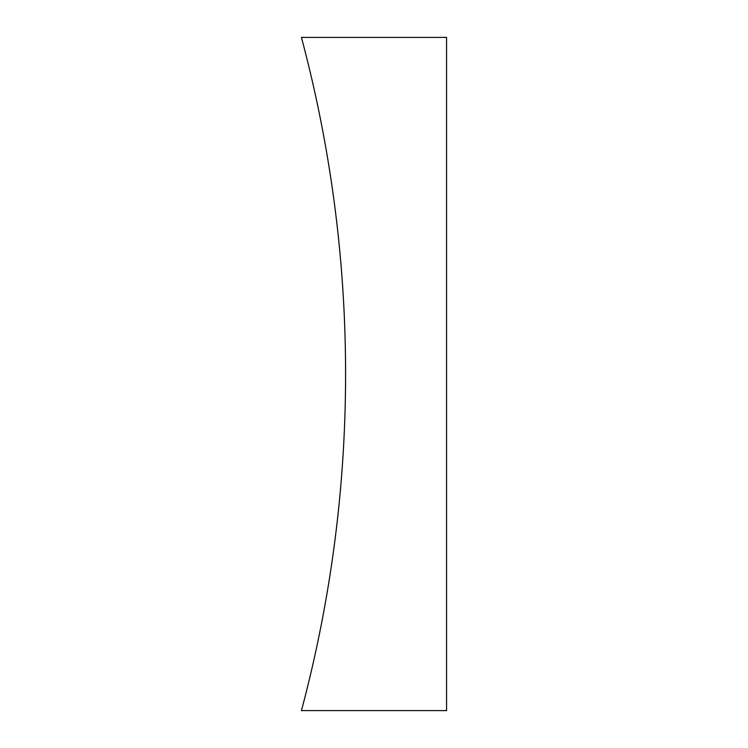 <?xml version="1.0" encoding="UTF-8"?>
<svg xmlns="http://www.w3.org/2000/svg" width="748" height="748" viewBox="0 0 748 748"><rect width="100%" height="100%" fill="white"/><g stroke="black" fill="none" stroke-linecap="round" stroke-linejoin="round"><path stroke-width="0.56" stroke-dasharray="3.74 2.81" d="M446.565 37.4L301.435 37.4A1305.335 1305.335 0 0 1 301.435 710.6L446.565 710.6L446.565 37.4"/><path stroke-width="1.12" d="M446.565 37.4L301.435 37.4A1305.335 1305.335 0 0 1 301.435 710.6L446.565 710.6L446.565 37.4"/></g></svg>
